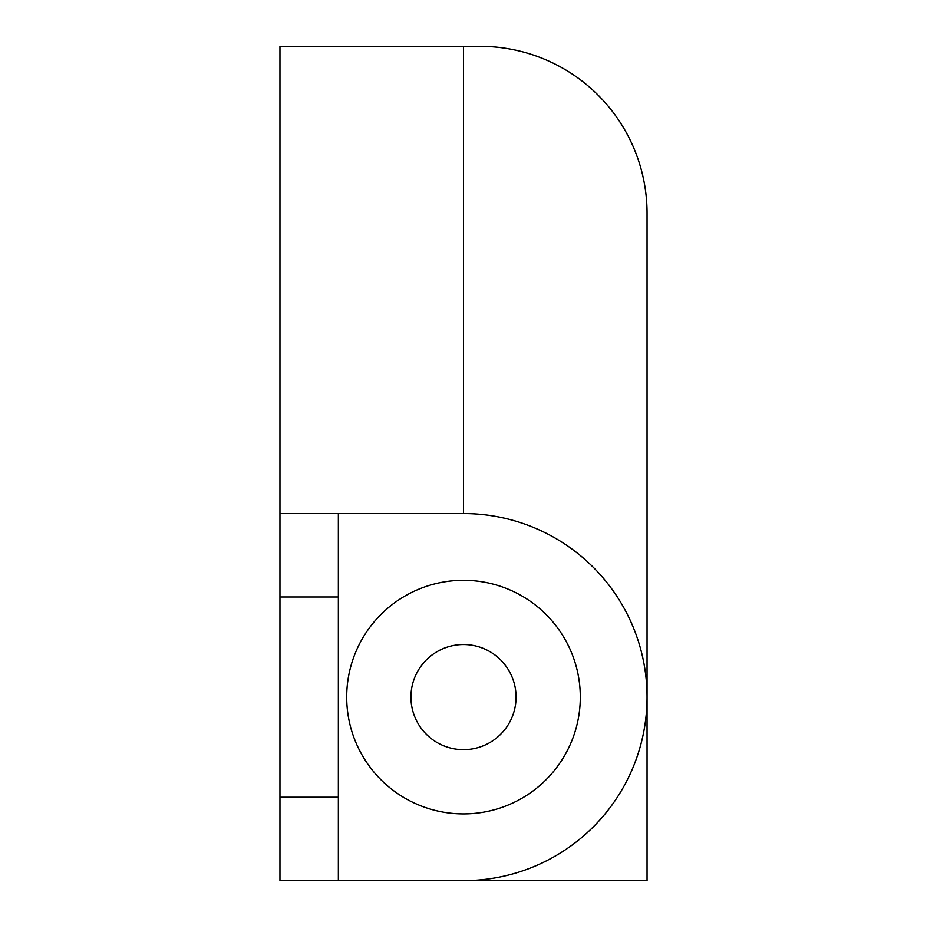 <?xml version="1.0" encoding="UTF-8"?>
<svg xmlns="http://www.w3.org/2000/svg" width="927" height="927" viewBox="0 0 927 927"><rect width="100%" height="100%" fill="white"/><g stroke="black" fill="none" stroke-linecap="round" stroke-linejoin="round"><path stroke-width="1.39" d="M463.5 46.35L279.954 46.35L279.954 880.65L463.5 880.65L338.355 880.65L338.355 513.558L463.5 513.558L463.5 46.35L480.186 46.35A166.86 166.86 0 0 1 647.046 213.21L647.046 880.65L463.5 880.65A183.546 183.546 0 0 0 647.046 697.104A183.546 183.546 0 0 0 463.5 513.558M279.954 513.558L338.355 513.558M463.5 813.906A116.802 116.802 0 0 1 346.698 697.104A116.802 116.802 0 0 1 463.5 580.302A116.802 116.802 0 0 1 580.302 697.104A116.802 116.802 0 0 1 463.5 813.906M279.954 797.22L338.355 797.22M279.954 596.988L338.355 596.988M463.5 644.543A52.561 52.561 0 0 1 516.061 697.104A52.561 52.561 0 0 1 463.5 749.665A52.561 52.561 0 0 1 410.939 697.104A52.561 52.561 0 0 1 463.5 644.543"/></g></svg>
